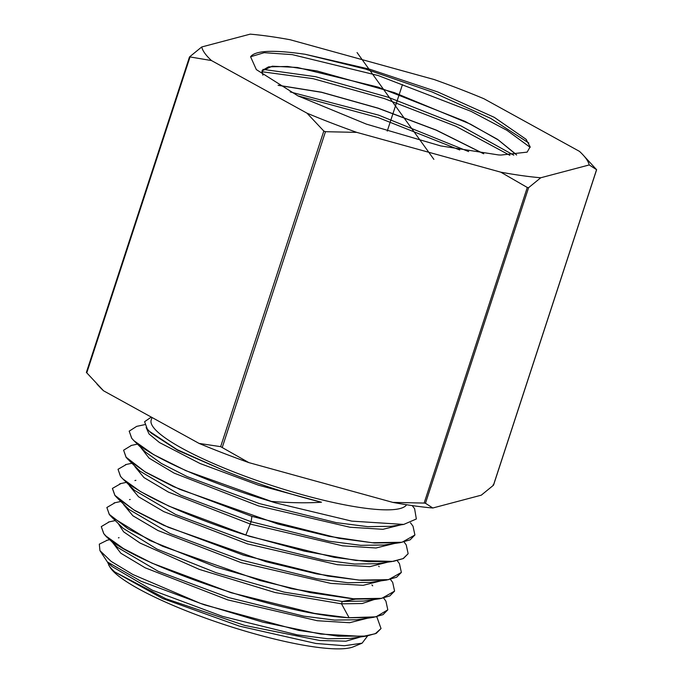 <?xml version="1.0" encoding="UTF-8"?>
<svg xmlns="http://www.w3.org/2000/svg" width="683" height="683" viewBox="0 0 683 683"><rect width="100%" height="100%" fill="white"/><g stroke="black" fill="none" stroke-linecap="round" stroke-linejoin="round"><path stroke-width="1.02" d="M589.224 164.945A203.73 37.497 18.1 0 0 582.42 154.264A203.73 37.497 18.1 0 0 579.449 151.353L483.923 98.736A203.73 37.497 18.1 0 0 434.175 79.544L290.164 39.751A203.73 37.497 18.1 0 0 250.191 34.15L201.716 46.973A203.73 37.497 18.1 0 0 211.491 60.565L307.017 113.182A203.73 37.497 18.1 0 0 356.765 132.374L500.767 172.167A203.73 37.497 18.1 0 0 540.74 177.768L589.224 164.945L596.566 169.683L582.42 154.264M498.496 154.93L440.672 145.906L366.43 124.135L298.01 95.91L256.347 69.606L250.584 56.757C255.237 50.465 273.456 49.646 305.25 54.299L369.563 69.162L437.846 91.992L494.313 117.356L526.03 139.272L530.153 146.828L527.139 152.13L501.006 155.05A137.983 25.399 18.1 0 1 498.496 154.93M500.767 172.167L527.293 187.475L528.616 187.654L540.74 177.768M201.716 46.973L189.592 56.86L189.917 57.312L86.758 372.909L86.434 372.466L103.551 390.796L199.077 443.412L220.652 446.656L248.825 462.604L392.836 502.398L424.143 503.072L425.466 503.26L432.809 507.998L481.284 495.175L493.408 485.289L596.566 169.683L596.242 169.239M189.592 56.86L211.491 60.565M307.017 113.182L323.81 131.059L325.458 131.699L356.765 132.374M493.083 484.836L493.408 485.289L493.083 484.836M392.836 502.398A203.73 37.497 18.1 0 0 432.809 507.998M103.551 390.796A203.73 37.497 -161.9 0 1 100.58 387.884L97.054 384.196M199.077 443.412A203.73 37.497 18.1 0 0 248.825 462.604M406.59 504.746A134.611 24.776 -161.9 0 1 284.213 489.455A134.611 24.776 -161.9 0 1 153.18 427.046A134.611 24.776 18.1 0 1 151.191 420.036L152.019 417.492M270.784 501.373C204.2 481.72 142.952 453.367 131.691 438.136L129.189 431.101L131.665 438.23L133.979 440.748L153.615 454.605L185.955 470.707L275.351 502.825A152.258 28.029 18.1 0 1 270.784 501.373C289.72 502.901 306.616 503.183 321.48 502.227C288.004 493.903 255.51 483.342 223.99 470.527L177.11 449.627L149.449 431.366L147.315 429.061L144.591 421.71L151.293 417.091M412.19 505.591L414.598 508.664L416.348 518.986L403.721 524.433L351.771 521.129L275.351 502.825M223.99 470.527L177.879 450.396L151.216 433.099L149.457 431.366M403.721 524.433L390.667 526.32L367.727 526.661L336.19 522.615L259.284 503.567L187.244 476.649L161.367 463.45L145.616 452.155L133.979 440.74M410.509 522.854L413.002 526.175L414.914 534.994L402.022 542.268L372.056 542.72L329.189 536.377L277.93 524.015L179.518 489.25L144.984 471.757L126.107 457.2L123.606 450.199L126.073 457.303L128.327 459.761L145.556 472.209L173.371 486.578L251.907 516.365L339.092 538.349L374.386 542.994L400.101 542.669L383.966 545L360.778 545.324L328.839 541.175L251.122 521.735L180.611 495.201L139.972 471.168M400.101 542.669L410.124 539.852L414.931 534.96M101.28 526.61L103.714 533.577L105.976 536.035L123.572 548.637L152.096 563.193L231.059 592.716L314.376 613.394L348.484 617.774L373.131 617.423L383.026 614.649L387.807 609.834L375.983 616.843L349.09 617.722C276.991 614.683 120.114 558.848 103.739 533.483L101.28 526.61L109.237 521.872M383.615 598.052L385.921 601.151L387.807 609.834M106.864 507.503L109.306 514.512L111.534 516.937L149.893 540.518L216.229 567.095L291.504 588.678L355.672 599.128L379.782 598.743L389.78 595.96L394.586 591.119L381.763 598.342L352.343 598.786L310.176 592.588L259.984 580.533L162.665 546.289L128.191 528.898L109.331 514.41L106.855 507.503L115.103 502.697M390.42 579.355L392.691 582.411L394.586 591.128M118.022 469.298L120.49 476.367L122.786 478.877L140.485 491.572L169.094 506.214L249.304 536.275L334.132 557.328L368.436 561.725L393.442 561.349L403.38 558.532L408.144 553.7L403.115 558.592L392.46 561.392L355.877 560.444L304.498 551.172L245.829 535.079C184.205 515.759 131.247 490.454 120.515 476.273L118.022 469.298L126.44 464.423M404.029 541.943L406.231 544.923L408.144 553.7M397.224 560.649L399.461 563.663L401.365 572.414L388.525 579.654L358.942 580.098L316.596 573.865L266.029 561.708L168.266 527.267L133.8 509.86L114.923 495.346L112.439 488.405L120.985 483.521M112.413 488.499L114.898 495.44L117.237 497.975L134.952 510.653L163.604 525.278L243.489 555.168L327.678 576.034L361.819 580.413L386.68 580.038L396.601 577.237L401.365 572.414M107.316 540.202L99.3 544.155L99.949 550.635L111.15 561.383L132.861 574.497L200.23 603.311L262.844 622.162L320.779 634.063L362.861 636.428L375.274 633.73L381.029 628.548L376.811 616.758M109.528 566.352A132.775 24.443 18.1 0 0 114.881 572.021L162.716 598.564L239.451 626.123L315.922 643.471L344.454 645.725L362.118 643.164L367.616 635.916M114.881 572.013L165.764 598.701L244.702 625.423L319.772 640.492L345.948 641.192L360.624 636.94M112.601 542.515L120.831 553.23L145.223 567.829L227.729 599.887L317.313 620.727L349.628 622.717L367.394 618.243M118.176 523.451L123.632 531.852L140.066 543.053L199.24 569.374L275.189 592.554L341.517 603.823L362.203 603.524L374.139 599.554M107.462 562.032L109.937 567.146A131.016 24.118 18.1 0 0 110.689 568.282A131.016 24.118 18.1 0 0 228.037 625.816A131.016 24.118 18.1 0 0 353.495 646.758L362.118 643.164M108.768 565.217L109.528 566.369M200.23 603.311A148.45 27.329 18.1 0 0 204.533 604.89L140.877 581.173L107.359 561.938L99.949 550.635M381.029 628.548L376.324 633.32L366.498 636.095L338.256 636.189L298.744 630.4L204.533 604.89M123.606 450.199L131.435 445.418M129.155 431.195L136.66 426.371L144.702 424.655M107.359 561.938L111.969 566.463L152.42 590.24L222.479 616.373L297.318 634.866L328.011 638.776L350.345 638.426L366.481 636.095M106.659 536.684L117.621 547.433L158.243 571.312L228.583 597.565L303.722 616.143L334.559 620.087L357.004 619.754L371.979 617.577M123.179 528.343L157.081 549.141L216.212 572.755L284.23 592.152L342.285 601.475L355.672 599.128M377.298 563.68L354.597 564.038L323.358 560.051L247.126 541.201L175.702 514.547L134.423 490.274L123.768 479.808M370.545 582.368L347.946 582.727L316.869 578.757L241.048 560.017L169.99 533.517L128.865 509.373M379.782 598.743L363.689 601.066L342.285 601.475L341.517 603.823L349.09 617.722M394.407 543.489L376.009 547.997L342.584 545.819L250.354 524.092L168.522 492.144L143.934 477.554L134.927 466.651M387.671 562.169L369.819 566.659L337.402 564.704L247.408 543.881L163.8 511.618L138.564 496.78L129.343 485.715M380.892 580.874L363.1 585.34L330.811 583.393L241.201 562.655L157.995 530.546L132.895 515.785L123.768 504.788M250.584 56.757L264.184 52.685L292.315 54.64L378.254 75.557L470.98 111.312L506.897 130.291L530.17 147.34M261.888 71.724L313.104 78.673L384.085 98.472L456.005 126.329L509.851 155.314M297.856 95.833L378.22 117.604L459.727 149.961M483.769 153.752L436.343 130.12L378.151 108.162L321.428 92.188L278.118 85.238M262.895 75.19L262.024 70.912L272.252 66.2L297.327 67.463L378.006 87.082L465.123 121.386L497.489 139.315L516.63 154.973M305.25 54.299L365.61 69.103L432.134 91.974L490.693 118.372L528.821 143.02M262.989 69.367L315.648 76.709L388.303 97.276L460.991 125.894L513.778 155.186M290.164 91.915L378.613 115.128L468.658 151.575M515.776 154.11L498.436 140.058L470.408 124.118L394.262 92.581L316.963 70.947L287.603 66.473L268.59 66.84L262.204 70.469M278.297 85.349L321.582 92.325L378.151 108.264L436.181 130.154L483.53 153.726M321.48 502.227L258.456 485.169L199.999 463.492L159.481 442.541L149.065 433.995L146.128 427.481M401.169 524.8L382.95 529.308L349.918 527.233L258.456 505.898L174.122 473.114L149.09 458.156L140.493 447.126M387.252 131.093L402.458 84.572M357.064 52.557L433.867 159.361M424.143 503.072L527.293 187.475M425.466 503.26L528.616 187.654M220.652 446.656L323.81 131.059M222.299 447.297L325.458 131.699M245.829 535.079L251.122 521.735L251.907 516.365M493.536 485.118L596.626 169.726M86.374 372.423L189.464 57.03M106.574 540.364L109.724 539.69M118.407 537.837L119.064 537.692M115.256 520.583L108.512 522.025M111.534 516.937L123.171 528.335M117.911 498.624L128.865 509.364M386.672 580.038L370.57 582.36M391.974 561.546L377.306 563.663M129.266 460.649L139.981 471.159M526.021 139.272L526.414 139.708M515.759 154.127L516.527 154.981M131.042 445.495L137.437 444.129M114.087 502.91L120.823 501.476M129.522 499.615L130.205 499.469M372.705 585.826L371.911 584.938M131.921 463.253L125.467 464.636M135.9 480.337L134.91 480.542M126.389 482.369L119.764 483.786M378.715 566.216L379.185 566.736"/></g></svg>
